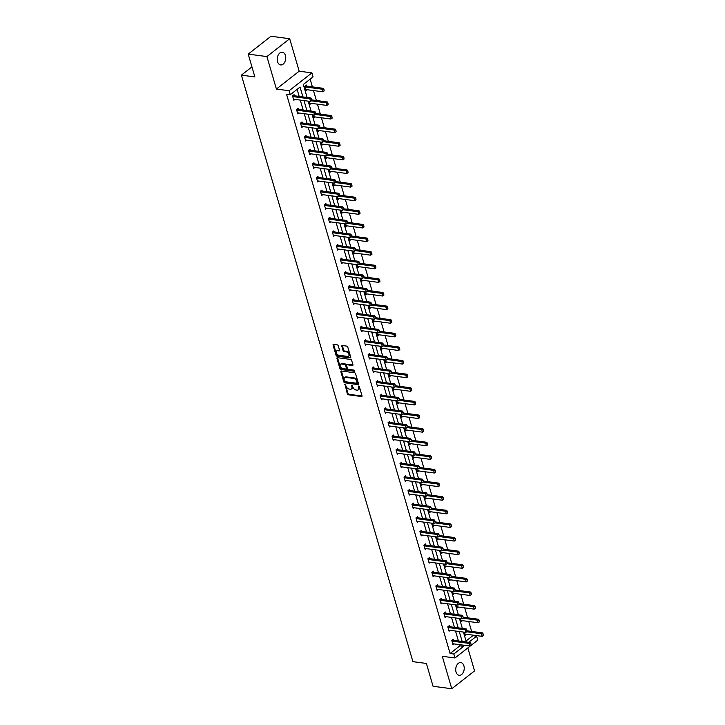 <?xml version="1.0" encoding="UTF-8"?>
<svg xmlns="http://www.w3.org/2000/svg" width="725" height="725" viewBox="0 0 725 725"><rect width="100%" height="100%" fill="white"/><g stroke="black" fill="none" stroke-linecap="round" stroke-linejoin="round"><path stroke-width="1.09" d="M344.991 384.187L347.311 393.82A0.988 0.616 -128.1 0 0 348.299 394.772L361.521 396.53A0.988 0.616 -128.1 0 0 362.011 395.768L359.346 386.661L358.404 386.053L358.667 387.703A3.145 1.967 -128.1 0 1 358.25 389.869A3.145 1.967 -128.1 0 1 357.117 390.132L356.011 389.987A3.145 1.967 -128.1 0 1 352.858 386.933L351.824 385.093L351.833 386.797A3.145 1.967 -128.1 0 1 351.417 388.962A3.145 1.967 -128.1 0 1 350.284 389.225L349.178 389.08A3.145 1.967 -128.1 0 1 346.024 386.035L344.991 384.187M285.433 55.481A6.416 4.214 -82.4 0 1 284.78 62.042A6.416 4.214 -82.4 0 1 280.647 64.924A6.416 4.214 -82.4 0 1 277.548 61.652A6.416 4.214 -82.4 0 1 278.201 55.091A6.416 4.214 -82.4 0 1 282.333 52.209A6.416 4.214 -82.4 0 1 285.433 55.481M463.909 665.831A6.416 4.214 -82.4 0 1 463.266 672.392A6.416 4.214 -82.4 0 1 459.124 675.274A6.416 4.214 -82.4 0 1 456.034 672.002A6.416 4.214 -82.4 0 1 456.678 665.441A6.416 4.214 -82.4 0 1 460.81 662.559A6.416 4.214 -82.4 0 1 463.909 665.831M289.683 38.733L266.918 56.586L276.406 89.048L299.18 71.195L289.683 38.733L270.978 36.25L248.204 54.103L254.874 76.922L241.398 75.137L412.915 661.662L426.391 663.447L433.061 686.267L451.775 688.75L474.549 670.897L467.824 647.923M248.204 54.103L266.918 56.586M338.258 345.807A0.988 0.616 -128.1 0 0 337.27 344.855L333.554 344.366A0.988 0.616 -128.1 0 0 333.074 345.118L336.028 355.232A0.988 0.616 -128.1 0 0 337.016 356.183L350.238 357.933A0.988 0.616 -128.1 0 0 350.728 357.18L347.764 347.067A0.988 0.616 -128.1 0 0 346.786 346.115L342.3 345.517A0.988 0.616 -128.1 0 0 341.819 346.278L343.079 350.61A0.988 0.616 -128.1 0 0 344.067 351.562L346.287 351.852A2.628 1.649 -128.1 0 1 348.662 353.755A2.628 1.649 -128.1 0 1 348.58 356.22A2.628 1.649 -128.1 0 1 347.628 356.437L338.919 355.286A2.628 1.649 -128.1 0 1 336.554 353.383A2.628 1.649 -128.1 0 1 336.627 350.918A2.628 1.649 -128.1 0 1 337.587 350.701L339.037 350.891A0.988 0.616 -128.1 0 0 339.517 350.13L338.258 345.807M466.048 641.009L472.872 635.653L476.615 636.151L477.775 640.121L455.001 657.974L442.277 656.288L451.775 688.75M455.001 657.974L453.841 654.004L463.601 646.356L463.239 645.132M302.932 96.905L300.05 87.054L290.29 94.703L286.547 94.205L450.098 653.506L453.841 654.004M290.29 94.703L289.13 90.734L311.904 72.881L313.064 76.85L303.313 84.499L307.101 97.458M276.406 89.048L289.13 90.734M341.348 371.001A0.988 0.616 -128.1 0 0 340.868 371.762L343.822 381.867A0.988 0.616 -128.1 0 0 344.801 382.818L358.032 384.576A0.988 0.616 -128.1 0 0 358.513 383.815L355.558 373.71A0.988 0.616 -128.1 0 0 354.57 372.759L341.348 371.001M339.925 368.545L336.971 358.44A0.988 0.616 -128.1 0 1 337.451 357.679L350.673 359.437A0.988 0.616 -128.1 0 1 351.661 360.388L352.93 364.711A0.988 0.616 -128.1 0 1 352.441 365.472L347.085 364.766A0.988 0.616 -128.1 0 0 346.595 365.518L347.438 368.391A0.988 0.616 -128.1 0 0 348.417 369.342L354.008 370.085L354.353 371.282L340.913 369.505A0.988 0.616 -128.1 0 1 339.925 368.545L340.542 368.064L337.587 357.96L336.971 358.44M251.938 66.881L241.398 75.137M309.231 101.273L310.101 104.228L311.224 103.34M317.197 128.506L318.058 131.461L319.19 130.573M325.153 155.73L326.023 158.684L327.156 157.796M333.119 182.954L333.98 185.908L335.113 185.029M341.085 210.187L341.946 213.141L343.079 212.253M349.042 237.41L349.903 240.365L351.036 239.486M357.008 264.643L357.869 267.597L359.002 266.709M364.965 291.867L365.835 294.821L366.959 293.933M372.931 319.1L373.792 322.054L374.925 321.166M380.888 346.323L381.758 349.278L382.882 348.39M388.854 373.547L389.715 376.502L390.847 375.623M396.811 400.78L397.681 403.734L398.813 402.846M404.777 428.004L405.638 430.958L406.77 430.07M412.743 455.237L413.603 458.191L414.736 457.303M420.699 482.46L421.56 485.415L422.693 484.527M428.665 509.684L429.526 512.638L430.659 511.759M436.622 536.917L437.492 539.871L438.616 538.983M444.588 564.141L445.449 567.095L446.582 566.207M452.545 591.373L453.415 594.328L454.539 593.44M460.511 618.597L461.372 621.552L462.505 620.663M472.872 635.653L472.709 635.109M471.64 631.43L468.731 621.488M467.661 617.818L464.752 607.876M463.674 604.206L460.774 594.264M459.695 590.594L456.786 580.653M455.717 576.973L452.808 567.041M451.738 563.361L448.829 553.42M447.751 549.749L444.851 539.808M443.772 536.138L440.863 526.196M439.794 522.517L436.885 512.584M435.807 508.905L432.907 498.972M431.828 495.293L428.919 485.351M427.85 481.681L424.941 471.739M423.871 468.069L420.962 458.127M419.884 454.448L416.984 444.516M415.905 440.836L412.996 430.904M411.927 427.224L409.018 417.283M407.939 413.612L405.039 403.671M403.961 400.001L401.061 390.059M399.983 386.38L397.073 376.447M396.004 372.768L393.095 362.826M392.017 359.156L389.117 349.214M388.038 345.544L385.129 335.603M384.06 331.932L381.151 321.991M380.081 318.311L377.172 308.379M376.094 304.699L373.194 294.758M372.115 291.087L369.206 281.146M368.137 277.476L365.228 267.534M364.149 263.864L361.249 253.922M360.171 250.243L357.262 240.31M356.192 236.631L353.283 226.689M352.214 223.019L349.305 213.078M348.227 209.407L345.327 199.466M344.248 195.795L341.339 185.854M340.27 182.174L337.361 172.242M336.291 168.562L333.382 158.621M332.304 154.951L329.404 145.009M328.325 141.339L325.416 131.397M324.347 127.727L321.438 117.785M320.359 114.106L317.459 104.173M316.381 100.494L313.472 90.552M312.403 86.882L310.137 79.143M464.489 632.209L465.35 635.163L466.483 634.275M456.532 604.985L457.393 607.94L458.526 607.052M448.567 577.752L449.428 580.707L450.56 579.828M440.601 550.529L441.471 553.483L442.603 552.595M432.644 523.305L433.505 526.259L434.638 525.371M424.678 496.072L425.548 499.027L426.672 498.138M416.721 468.848L417.582 471.803L418.715 470.915M408.755 441.616L409.625 444.57L410.749 443.691M400.798 414.392L401.659 417.346L402.792 416.458M392.832 387.168L393.693 390.123L394.826 389.234M384.875 359.935L385.736 362.89L386.869 362.002M376.909 332.712L377.77 335.666L378.903 334.778M368.943 305.479L369.813 308.433L370.946 307.554M360.987 278.255L361.847 281.209L362.98 280.321M353.021 251.031L353.891 253.986L355.014 253.097M345.064 223.798L345.925 226.753L347.058 225.865M337.098 196.575L337.968 199.529L339.092 198.641M329.141 169.342L330.002 172.296L331.135 171.408M321.175 142.118L322.045 145.073L323.169 144.184M313.218 114.885L314.079 117.84L315.212 116.961M306.693 86.112L306.376 85.043L304.844 86.257L306.113 90.616L307.246 89.728M299.18 71.195L311.904 72.881M468.74 642.332L476.615 636.151M308.179 101.137L311.079 111.079M312.158 114.749L315.067 124.691M316.136 128.361L319.045 138.303M320.115 141.973L323.024 151.915M324.102 155.594L327.002 165.527M328.081 169.206L330.99 179.148M332.059 182.818L334.968 192.759M336.038 196.43L338.947 206.371M340.025 210.042L342.925 219.983M344.003 223.663L346.913 233.595M347.982 237.274L350.891 247.216M351.969 250.886L354.869 260.828M355.948 264.498L358.857 274.44M359.926 278.11L362.835 288.052M363.905 291.731L366.814 301.663M367.892 305.343L370.792 315.284M371.871 318.955L374.78 328.896M375.849 332.567L378.758 342.508M379.827 346.178L382.737 356.12M383.815 359.799L386.715 369.732M387.793 373.411L390.702 383.353M391.772 387.023L394.681 396.965M395.759 400.635L398.659 410.577M399.738 414.247L402.647 424.188M403.716 427.868L406.625 437.8M407.695 441.48L410.604 451.421M411.682 455.092L414.582 465.033M415.661 468.703L418.57 478.645M419.639 482.324L422.548 492.257M423.627 495.936L426.527 505.869M427.605 509.548L430.514 519.49M431.583 523.16L434.493 533.102M435.562 536.772L438.471 546.713M439.549 550.393L442.449 560.325M443.528 564.005L446.437 573.946M447.506 577.617L450.415 587.558M451.485 591.228L454.394 601.17M455.472 604.84L458.372 614.782M459.451 618.461L462.36 628.394M463.429 632.073L466.338 642.015M462.169 641.453L459.26 631.52M458.182 627.841L455.282 617.908M454.203 614.229L451.294 604.287M450.225 600.617L447.316 590.676M446.247 587.005L443.337 577.064M442.259 573.384L439.359 563.452M438.281 559.772L435.372 549.84M434.302 546.161L431.393 536.219M430.315 532.549L427.415 522.607M426.336 518.937L423.427 508.995M422.358 505.316L419.449 495.383M418.379 491.704L415.47 481.763M414.392 478.092L411.492 468.151M410.413 464.48L407.504 454.539M406.435 450.868L403.526 440.927M402.457 437.248L399.548 427.315M398.469 423.636L395.569 413.694M394.491 410.024L391.582 400.082M390.512 396.412L387.603 386.47M386.525 382.8L383.625 372.858M382.546 369.179L379.637 359.247M378.568 355.567L375.659 345.626M374.589 341.955L371.68 332.014M370.602 328.343L367.702 318.402M366.623 314.732L363.714 304.79M362.645 301.111L359.736 291.178M358.667 287.499L355.757 277.557M354.679 273.887L351.779 263.945M350.701 260.275L347.792 250.333M346.722 246.663L343.813 236.722M342.735 233.042L339.835 223.11M338.756 219.43L335.847 209.489M334.778 205.818L331.869 195.877M330.799 192.207L327.89 182.265M326.812 178.595L323.912 168.653M322.833 164.974L319.924 155.041M318.855 151.362L315.946 141.42M314.868 137.75L311.968 127.808M310.889 124.138L307.98 114.197M306.911 110.517L304.002 100.585M450.098 653.506L459.858 645.857L459.496 644.634M458.427 640.963L455.517 631.022M454.439 627.352L451.539 617.41M450.461 613.731L447.552 603.798M446.482 600.119L443.573 590.177M442.504 586.507L439.595 576.565M438.516 572.895L435.616 562.953M434.538 559.283L431.629 549.342M430.559 545.662L427.65 535.73M426.572 532.05L423.672 522.109M422.593 518.438L419.684 508.497M418.615 504.827L415.706 494.885M414.637 491.206L411.728 481.273M410.649 477.594L407.749 467.661M406.671 463.982L403.762 454.04M402.692 450.37L399.783 440.428M398.714 436.758L395.805 426.817M394.726 423.137L391.826 413.205M390.748 409.525L387.839 399.584M386.769 395.913L383.86 385.972M382.782 382.302L379.882 372.36M378.803 368.69L375.894 358.748M374.825 355.069L371.916 345.136M370.847 341.457L367.938 331.515M366.859 327.845L363.959 317.903M362.881 314.233L359.972 304.292M358.902 300.621L355.993 290.68M354.924 287L352.015 277.068M350.936 273.388L348.036 263.447M346.958 259.777L344.049 249.835M342.979 246.165L340.07 236.223M338.992 232.553L336.092 222.611M335.013 218.932L332.104 208.999M331.035 205.32L328.126 195.378M327.057 191.708L324.147 181.767M323.069 178.096L320.169 168.155M319.091 164.484L316.182 154.543M315.112 150.863L312.203 140.931M311.125 137.252L308.225 127.31M307.146 123.64L304.246 113.698M303.168 110.028L300.259 100.086M299.189 96.416L297.123 89.356M459.858 645.857L463.601 646.356M294.939 99.379L293.806 100.267L292.528 95.899L294.069 94.694L294.386 95.763M298.917 112.991L297.785 113.879L296.516 109.52L298.048 108.315L298.365 109.375M302.896 126.612L301.772 127.491L300.494 123.132L302.035 121.927L302.343 122.996M306.883 140.224L305.751 141.112L304.473 136.744L306.013 135.539L306.322 136.608M310.862 153.836L309.729 154.724L308.451 150.356L309.992 149.151L310.309 150.22M314.84 167.448L313.708 168.336L312.439 163.968L313.97 162.762L314.288 163.832M318.819 181.06L317.695 181.948L316.417 177.589L317.958 176.383L318.266 177.444M322.806 194.681L321.673 195.56L320.396 191.201L321.936 189.995L322.244 191.065M326.785 208.292L325.652 209.181L324.374 204.812L325.915 203.607L326.232 204.677M330.763 221.904L329.639 222.792L328.362 218.424L329.902 217.219L330.21 218.288M334.751 235.516L333.618 236.404L332.34 232.036L333.881 230.831L334.189 231.9M338.729 249.128L337.596 250.016L336.318 245.657L337.859 244.452L338.176 245.512M342.708 262.749L341.575 263.628L340.306 259.269L341.837 258.064L342.155 259.133M346.686 276.361L345.562 277.249L344.284 272.881L345.825 271.676L346.133 272.745M350.673 289.973L349.541 290.861L348.263 286.493L349.803 285.288L350.112 286.357M354.652 303.585L353.519 304.473L352.241 300.114L353.782 298.899L354.099 299.969M358.63 317.197L357.498 318.085L356.229 313.726L357.76 312.52L358.077 313.581M362.618 330.817L361.485 331.697L360.207 327.337L361.748 326.132L362.056 327.202M366.596 344.429L365.463 345.317L364.186 340.949L365.726 339.744L366.034 340.813M370.575 358.041L369.442 358.929L368.173 354.561L369.705 353.356L370.022 354.425M374.553 371.653L373.429 372.541L372.152 368.182L373.692 366.968L374 368.037M378.541 385.265L377.408 386.153L376.13 381.794L377.671 380.589L377.979 381.649M382.519 398.886L381.386 399.765L380.108 395.406L381.649 394.201L381.966 395.27M386.498 412.498L385.365 413.386L384.096 409.018L385.627 407.812L385.945 408.882M390.476 426.11L389.352 426.998L388.074 422.63L389.615 421.424L389.923 422.494M394.463 439.722L393.331 440.61L392.053 436.251L393.593 435.036L393.902 436.106M398.442 453.333L397.309 454.222L396.031 449.862L397.572 448.657L397.889 449.727M402.42 466.954L401.297 467.833L400.019 463.474L401.559 462.269L401.868 463.338M406.408 480.566L405.275 481.454L403.997 477.086L405.538 475.881L405.846 476.95M410.386 494.178L409.253 495.066L407.976 490.698L409.516 489.493L409.833 490.562M414.365 507.79L413.232 508.678L411.963 504.319L413.495 503.105L413.812 504.174M418.343 521.402L417.219 522.29L415.942 517.931L417.482 516.726L417.79 517.795M422.331 535.023L421.198 535.902L419.92 531.543L421.461 530.338L421.769 531.407M426.309 548.635L425.176 549.523L423.898 545.155L425.439 543.949L425.756 545.019M430.288 562.247L429.155 563.135L427.886 558.767L429.417 557.561L429.735 558.631M434.266 575.858L433.142 576.747L431.864 572.388L433.405 571.182L433.713 572.243M438.253 589.47L437.121 590.358L435.843 585.999L437.383 584.794L437.692 585.863M442.232 603.091L441.099 603.979L439.821 599.611L441.362 598.406L441.679 599.475M446.21 616.703L445.087 617.591L443.809 613.223L445.349 612.018L445.657 613.087M450.198 630.315L449.065 631.203L447.787 626.835L449.328 625.63L449.636 626.699M454.176 643.927L453.043 644.815L451.766 640.456L453.306 639.251L453.623 640.311M351.417 388.962L352.033 388.482A3.145 1.967 -128.1 0 0 352.441 386.316L351.833 386.797M352.123 385.22L352.441 386.316M358.25 389.869L358.866 389.388A3.145 1.967 -128.1 0 0 359.274 387.222L358.667 387.703M358.957 386.126L359.274 387.222M345.29 384.313L347.928 393.34A0.988 0.616 -128.1 0 0 348.915 394.291L362.047 396.031M341.439 371.01A0.988 0.616 -128.1 0 0 341.475 371.282L344.438 381.386A0.988 0.616 -128.1 0 0 345.417 382.338L358.558 384.078M344.574 381.06L345.263 381.731L356.872 383.271L356.845 381.495A3.145 1.967 -128.1 0 0 353.691 378.441L345.762 377.39A3.145 1.967 -128.1 0 0 344.62 377.653A3.145 1.967 -128.1 0 0 344.212 379.818L344.574 381.06M357.488 382.791L357.824 382.256L357.208 382.737M344.62 377.653L345.236 377.172A3.145 1.967 -128.1 0 1 346.378 376.909L354.308 377.961A3.145 1.967 -128.1 0 1 357.461 381.015L357.824 382.256M352.966 364.983L347.692 364.276A0.988 0.616 -128.1 0 0 347.338 364.367L346.722 364.847M354.697 370.765L341.529 369.016L340.913 369.505M341.511 364.022A2.628 1.649 -128.1 0 0 340.56 364.249A2.628 1.649 -128.1 0 0 340.487 366.705A2.628 1.649 -128.1 0 0 342.853 368.608L345.925 369.016A0.988 0.616 -128.1 0 0 346.405 368.255L345.571 365.382A0.988 0.616 -128.1 0 0 344.583 364.43L341.511 364.022L342.127 363.542A2.628 1.649 -128.1 0 0 341.176 363.76L340.56 364.249M346.541 368.536A0.988 0.616 -128.1 0 0 347.021 367.774L346.405 368.255M342.127 363.542L345.2 363.95A0.988 0.616 -128.1 0 1 346.178 364.902L347.021 367.774M340.542 368.064A0.988 0.616 -128.1 0 0 341.529 369.016M336.627 350.918L337.243 350.438A2.628 1.649 -128.1 0 1 338.194 350.22L339.563 350.402M348.58 356.22L349.196 355.73A2.628 1.649 -128.1 0 0 349.278 353.274A2.628 1.649 -128.1 0 0 346.903 351.371L346.287 351.852M342.39 345.535A0.988 0.616 -128.1 0 0 342.436 345.798L343.695 350.121A0.988 0.616 -128.1 0 0 344.683 351.081L346.903 351.371M333.645 344.375A0.988 0.616 -128.1 0 0 333.69 344.638L336.645 354.743A0.988 0.616 -128.1 0 0 337.632 355.703L350.764 357.443M465.097 634.293L465.486 634.185A1.006 0.625 51.9 0 1 465.704 634.176L482.17 636.36L481.409 633.741L466.719 631.792M483.031 634.167L483.412 635.472L483.213 634.022L481.409 633.741L482.515 632.871L467.154 630.841M482.17 636.36L483.412 635.472M483.213 634.022L482.515 632.871M471.105 645.123L470.906 643.664L471.105 645.123L469.863 646.011L453.397 643.827A1.006 0.625 -128.1 0 0 453.179 643.836L452.79 643.945M451.902 640.918L452.391 641.136A1.006 0.625 -128.1 0 0 452.627 641.208L469.093 643.392L470.208 642.522L470.906 643.664M452.554 639.84L453.497 640.266A1.006 0.625 -128.1 0 0 453.732 640.338L470.208 642.522M469.863 646.011L469.093 643.392L470.724 643.809M461.118 620.682L461.508 620.573A1.006 0.625 51.9 0 1 461.725 620.564L478.192 622.748L477.422 620.129L462.74 618.18M479.053 620.546L479.433 621.86L479.234 620.401L477.422 620.129L478.536 619.259L463.175 617.22M478.192 622.748L479.433 621.86M479.234 620.401L478.536 619.259M457.14 607.061L457.529 606.961A1.006 0.625 51.9 0 1 457.738 606.952L474.213 609.136L473.443 606.517L458.762 604.568M475.065 606.934L475.455 608.248L475.256 606.789L473.443 606.517L474.549 605.647L459.188 603.608M474.213 609.136L475.455 608.248M475.256 606.789L474.549 605.647M467.127 631.511L466.927 630.052L467.127 631.511L465.876 632.399L449.409 630.215A1.006 0.625 -128.1 0 0 449.201 630.224L448.811 630.324M447.923 627.306L448.413 627.524A1.006 0.625 -128.1 0 0 448.648 627.596L465.115 629.78L466.22 628.91L466.927 630.052M448.567 626.228L449.518 626.654A1.006 0.625 -128.1 0 0 449.754 626.726L466.22 628.91M465.876 632.399L465.115 629.78L466.737 630.197M463.139 617.89L462.949 616.44L463.139 617.89L461.897 618.778L445.431 616.594A1.006 0.625 -128.1 0 0 445.213 616.612L444.824 616.712M443.945 613.685L444.425 613.912A1.006 0.625 -128.1 0 0 444.67 613.984L461.136 616.168L462.242 615.298L462.949 616.44M444.588 612.616L445.54 613.042A1.006 0.625 -128.1 0 0 445.775 613.114L462.242 615.298M461.897 618.778L461.136 616.168L462.758 616.585M453.152 593.449L453.542 593.349A1.006 0.625 51.9 0 1 453.759 593.331L470.226 595.515L469.465 592.896L454.783 590.957M471.087 593.322L471.468 594.627L471.277 593.177L469.465 592.896L470.57 592.035L455.209 589.996M470.226 595.515L471.468 594.627M471.277 593.177L470.57 592.035M459.161 604.278L458.961 602.828L459.161 604.278L457.919 605.167L441.452 602.982A1.006 0.625 -128.1 0 0 441.235 602.992L440.845 603.1M439.957 600.073L440.447 600.3A1.006 0.625 -128.1 0 0 440.682 600.363L457.149 602.548L458.263 601.678L458.961 602.828M440.61 598.995L441.552 599.43A1.006 0.625 -128.1 0 0 441.797 599.502L458.263 601.678M457.919 605.167L457.149 602.548L458.78 602.973M449.174 579.837L449.563 579.728A1.006 0.625 51.9 0 1 449.781 579.719L466.248 581.903L465.486 579.284L450.796 577.336M467.108 579.71L467.489 581.015L467.29 579.565L465.486 579.284L466.592 578.414L451.231 576.384M466.248 581.903L467.489 581.015M467.29 579.565L466.592 578.414M455.182 590.667L454.983 589.217L455.182 590.667L453.941 591.555L437.474 589.371A1.006 0.625 -128.1 0 0 437.257 589.38L436.867 589.488M435.979 586.462L436.468 586.679A1.006 0.625 -128.1 0 0 436.704 586.752L453.17 588.936L454.276 588.066L454.983 589.217M436.631 585.383L437.574 585.809A1.006 0.625 -128.1 0 0 437.809 585.882L454.276 588.066M453.941 591.555L453.17 588.936L454.802 589.362M445.195 566.225L445.585 566.116A1.006 0.625 51.9 0 1 445.803 566.107L462.269 568.291L461.499 565.672L446.817 563.724M463.13 566.098L463.511 567.403L463.311 565.953L461.499 565.672L462.604 564.802L447.252 562.763M462.269 568.291L463.511 567.403M463.311 565.953L462.604 564.802M451.204 577.055L451.004 575.596L451.204 577.055L449.953 577.943L433.487 575.759A1.006 0.625 -128.1 0 0 433.278 575.768L432.888 575.877M432 572.85L432.481 573.067A1.006 0.625 -128.1 0 0 432.725 573.14L449.192 575.324L450.298 574.454L451.004 575.596M432.644 571.771L433.595 572.197A1.006 0.625 -128.1 0 0 433.831 572.27L450.298 574.454M449.953 577.943L449.192 575.324L450.814 575.741M441.217 552.613L441.607 552.504A1.006 0.625 51.9 0 1 441.815 552.495L458.282 554.679L457.52 552.06L442.839 550.112M459.142 552.477L459.532 553.791L459.333 552.332L457.52 552.06L458.626 551.19L443.265 549.151M458.282 554.679L459.532 553.791M459.333 552.332L458.626 551.19M447.216 563.443L447.017 561.984L447.216 563.443L445.975 564.331L429.508 562.147A1.006 0.625 -128.1 0 0 429.291 562.156L428.901 562.256M428.022 559.238L428.502 559.455A1.006 0.625 -128.1 0 0 428.747 559.528L445.213 561.712L446.319 560.842L447.017 561.984M428.665 558.159L429.608 558.585A1.006 0.625 -128.1 0 0 429.853 558.658L446.319 560.842M445.975 564.331L445.213 561.712L446.836 562.129M437.229 538.992L437.619 538.893A1.006 0.625 51.9 0 1 437.837 538.883L454.303 541.067L453.542 538.448L438.861 536.5M455.164 538.865L455.545 540.179L455.345 538.72L453.542 538.448L454.647 537.578L439.287 535.539M454.303 541.067L455.545 540.179M455.345 538.72L454.647 537.578M443.238 549.822L443.038 548.372L443.238 549.822L441.996 550.71L425.53 548.526A1.006 0.625 -128.1 0 0 425.312 548.544L424.923 548.644M424.034 545.617L424.524 545.843A1.006 0.625 -128.1 0 0 424.759 545.916L441.226 548.091L442.341 547.23L443.038 548.372M424.687 544.538L425.629 544.973A1.006 0.625 -128.1 0 0 425.874 545.046L442.341 547.23M441.996 550.71L441.226 548.091L442.857 548.517M433.251 525.38L433.641 525.281A1.006 0.625 51.9 0 1 433.858 525.263L450.325 527.447L449.554 524.827L434.873 522.888M451.186 525.253L451.566 526.558L451.367 525.108L449.554 524.827L450.669 523.967L435.308 521.928M450.325 527.447L451.566 526.558M451.367 525.108L450.669 523.967M439.259 536.21L439.06 534.76L439.259 536.21L438.018 537.098L421.542 534.914A1.006 0.625 -128.1 0 0 421.334 534.923L420.944 535.032M420.056 532.005L420.545 532.232A1.006 0.625 -128.1 0 0 420.781 532.295L437.248 534.479L438.353 533.609L439.06 534.76M420.699 530.927L421.651 531.362A1.006 0.625 -128.1 0 0 421.887 531.434L438.353 533.609M438.018 537.098L437.248 534.479L438.879 534.905M429.272 511.768L429.662 511.66A1.006 0.625 51.9 0 1 429.88 511.651L446.346 513.835L445.576 511.216L430.895 509.267M447.207 511.642L447.588 512.947L447.388 511.497L445.576 511.216L446.682 510.346L431.33 508.316M446.346 513.835L447.588 512.947M447.388 511.497L446.682 510.346M425.285 498.157L425.684 498.048A1.006 0.625 51.9 0 1 425.892 498.039L442.359 500.223L441.597 497.604L426.916 495.655M443.22 498.03L443.609 499.335L443.41 497.885L441.597 497.604L442.703 496.734L427.342 494.695M442.359 500.223L443.609 499.335M443.41 497.885L442.703 496.734M421.307 484.536L421.696 484.436A1.006 0.625 51.9 0 1 421.914 484.427L438.38 486.611L437.619 483.992L422.929 482.043M439.241 484.409L439.622 485.723L439.423 484.264L437.619 483.992L438.725 483.122L423.364 481.083M438.38 486.611L439.622 485.723M439.423 484.264L438.725 483.122M417.328 470.924L417.718 470.824A1.006 0.625 51.9 0 1 417.935 470.815L434.402 472.99L433.632 470.38L418.95 468.432M435.263 470.797L435.643 472.111L435.444 470.652L433.632 470.38L434.746 469.51L419.385 467.471M434.402 472.99L435.643 472.111M435.444 470.652L434.746 469.51M413.35 457.312L413.739 457.212A1.006 0.625 51.9 0 1 413.948 457.194L430.414 459.378L429.653 456.759L414.972 454.82M431.275 457.185L431.665 458.49L431.466 457.04L429.653 456.759L430.759 455.898L415.398 453.859M430.414 459.378L431.665 458.49M431.466 457.04L430.759 455.898M409.362 443.7L409.752 443.591A1.006 0.625 51.9 0 1 409.969 443.582L426.436 445.766L425.675 443.147L410.993 441.199M427.297 443.573L427.678 444.878L427.487 443.428L425.675 443.147L426.78 442.277L411.419 440.247M426.436 445.766L427.678 444.878M427.487 443.428L426.78 442.277M405.384 430.088L405.773 429.979A1.006 0.625 51.9 0 1 405.991 429.97L422.458 432.154L421.687 429.535L407.006 427.587M423.318 429.961L423.699 431.266L423.5 429.816L421.687 429.535L422.802 428.665L407.441 426.626M422.458 432.154L423.699 431.266M423.5 429.816L422.802 428.665M401.405 416.467L401.795 416.368A1.006 0.625 51.9 0 1 402.013 416.358L418.479 418.542L417.709 415.923L403.028 413.975M419.34 416.34L419.721 417.654L419.521 416.195L417.709 415.923L418.814 415.053L403.462 413.014M418.479 418.542L419.721 417.654M419.521 416.195L418.814 415.053M397.427 402.855L397.817 402.756A1.006 0.625 51.9 0 1 398.025 402.747L414.492 404.922L413.73 402.312L399.049 400.363M415.353 402.728L415.742 404.042L415.543 402.583L413.73 402.312L414.836 401.442L399.475 399.403M414.492 404.922L415.742 404.042M415.543 402.583L414.836 401.442M393.439 389.243L393.829 389.144A1.006 0.625 51.9 0 1 394.047 389.126L410.513 391.31L409.752 388.691L395.062 386.751M411.374 389.117L411.755 390.422L411.555 388.972L409.752 388.691L410.858 387.83L395.497 385.791M410.513 391.31L411.755 390.422M411.555 388.972L410.858 387.83M435.272 522.598L435.082 521.148L435.272 522.598L434.03 523.486L417.564 521.302A1.006 0.625 -128.1 0 0 417.346 521.311L416.957 521.42M416.077 518.393L416.558 518.611A1.006 0.625 -128.1 0 0 416.803 518.683L433.269 520.867L434.375 519.997L435.082 521.148M416.721 517.315L417.673 517.741A1.006 0.625 -128.1 0 0 417.908 517.813L434.375 519.997M434.03 523.486L433.269 520.867L434.891 521.293M431.293 508.986L431.094 507.527L431.293 508.986L430.052 509.874L413.585 507.69A1.006 0.625 -128.1 0 0 413.368 507.699L412.978 507.808M412.099 504.781L412.579 504.999A1.006 0.625 -128.1 0 0 412.815 505.071L429.291 507.255L430.396 506.385L431.094 507.527M412.743 503.703L413.685 504.129A1.006 0.625 -128.1 0 0 413.93 504.201L430.396 506.385M430.052 509.874L429.291 507.255L430.913 507.672M427.315 495.374L427.116 493.915L427.315 495.374L426.073 496.263L409.607 494.078A1.006 0.625 -128.1 0 0 409.389 494.088L409 494.187M408.112 491.169L408.601 491.387A1.006 0.625 -128.1 0 0 408.837 491.459L425.303 493.643L426.409 492.773L427.116 493.915M408.764 490.091L409.707 490.517A1.006 0.625 -128.1 0 0 409.942 490.589L426.409 492.773M426.073 496.263L425.303 493.643L426.934 494.06M423.337 481.753L423.137 480.303L423.337 481.753L422.086 482.642L405.619 480.457A1.006 0.625 -128.1 0 0 405.411 480.476L405.021 480.575M404.133 477.548L404.623 477.775A1.006 0.625 -128.1 0 0 404.858 477.847L421.325 480.022L422.43 479.162L423.137 480.303M404.777 476.47L405.728 476.905A1.006 0.625 -128.1 0 0 405.964 476.978L422.43 479.162M422.086 482.642L421.325 480.022L422.947 480.448M419.349 468.142L419.159 466.692L419.349 468.142L418.108 469.03L401.641 466.846A1.006 0.625 -128.1 0 0 401.423 466.855L401.034 466.963M400.155 463.937L400.635 464.154A1.006 0.625 -128.1 0 0 400.88 464.227L417.346 466.411L418.452 465.541L419.159 466.692M400.798 462.858L401.75 463.293A1.006 0.625 -128.1 0 0 401.985 463.357L418.452 465.541M418.108 469.03L417.346 466.411L418.968 466.837M415.371 454.53L415.171 453.08L415.371 454.53L414.129 455.418L397.663 453.234A1.006 0.625 -128.1 0 0 397.445 453.243L397.055 453.352M396.167 450.325L396.657 450.542A1.006 0.625 -128.1 0 0 396.892 450.615L413.359 452.799L414.473 451.929L415.171 453.08M396.82 449.246L397.762 449.672A1.006 0.625 -128.1 0 0 398.007 449.745L414.473 451.929M414.129 455.418L413.359 452.799L414.99 453.225M411.392 440.918L411.193 439.459L411.392 440.918L410.151 441.806L393.684 439.622A1.006 0.625 -128.1 0 0 393.467 439.631L393.077 439.74M392.189 436.713L392.678 436.93A1.006 0.625 -128.1 0 0 392.914 437.003L409.38 439.187L410.486 438.317L411.193 439.459M392.841 435.634L393.784 436.06A1.006 0.625 -128.1 0 0 394.019 436.133L410.486 438.317M410.151 441.806L409.38 439.187L411.012 439.604M407.414 427.306L407.214 425.847L407.414 427.306L406.163 428.194L389.697 426.01A1.006 0.625 -128.1 0 0 389.488 426.019L389.089 426.119M388.21 423.101L388.691 423.318A1.006 0.625 -128.1 0 0 388.935 423.391L405.402 425.575L406.507 424.705L407.214 425.847M388.854 422.022L389.805 422.448A1.006 0.625 -128.1 0 0 390.041 422.521L406.507 424.705M406.163 428.194L405.402 425.575L407.024 425.992M403.426 413.685L403.227 412.235L403.426 413.685L402.185 414.573L385.718 412.389A1.006 0.625 -128.1 0 0 385.501 412.407L385.111 412.507M384.232 409.48L384.712 409.707A1.006 0.625 -128.1 0 0 384.957 409.779L401.423 411.954L402.529 411.093L403.227 412.235M384.875 408.402L385.818 408.837A1.006 0.625 -128.1 0 0 386.062 408.909L402.529 411.093M402.185 414.573L401.423 411.954L403.046 412.38M399.448 400.073L399.248 398.623L399.448 400.073L398.206 400.961L381.74 398.777A1.006 0.625 -128.1 0 0 381.522 398.786L381.132 398.895M380.244 395.868L380.734 396.086A1.006 0.625 -128.1 0 0 380.969 396.158L397.436 398.342L398.551 397.472L399.248 398.623M380.897 394.79L381.839 395.225A1.006 0.625 -128.1 0 0 382.075 395.288L398.551 397.472M398.206 400.961L397.436 398.342L399.067 398.768M389.461 375.632L389.851 375.523A1.006 0.625 51.9 0 1 390.068 375.514L406.535 377.698L405.764 375.079L391.083 373.13M407.396 375.505L407.776 376.81L407.577 375.36L405.764 375.079L406.879 374.209L391.518 372.179M406.535 377.698L407.776 376.81M407.577 375.36L406.879 374.209M395.469 386.461L395.27 385.011L395.469 386.461L394.228 387.349L377.752 385.165A1.006 0.625 -128.1 0 0 377.544 385.174L377.154 385.283M376.266 382.256L376.755 382.474A1.006 0.625 -128.1 0 0 376.991 382.546L393.458 384.73L394.563 383.86L395.27 385.011M376.909 381.178L377.861 381.604A1.006 0.625 -128.1 0 0 378.097 381.676L394.563 383.86M394.228 387.349L393.458 384.73L395.08 385.156M385.483 362.02L385.872 361.911A1.006 0.625 51.9 0 1 386.081 361.902L402.556 364.086L401.786 361.467L387.105 359.518M403.417 361.884L403.798 363.198L403.598 361.748L401.786 361.467L402.892 360.597L387.54 358.558M402.556 364.086L403.798 363.198M403.598 361.748L402.892 360.597M391.482 372.849L391.292 371.39L391.482 372.849L390.24 373.737L373.774 371.553A1.006 0.625 -128.1 0 0 373.556 371.562L373.167 371.662M372.288 368.644L372.768 368.862A1.006 0.625 -128.1 0 0 373.013 368.934L389.479 371.118L390.585 370.248L391.292 371.39M372.931 367.566L373.882 367.992A1.006 0.625 -128.1 0 0 374.118 368.064L390.585 370.248M390.24 373.737L389.479 371.118L391.101 371.535M381.495 348.399L381.894 348.299A1.006 0.625 51.9 0 1 382.102 348.29L398.569 350.474L397.808 347.855L383.126 345.907M399.43 348.272L399.81 349.586L399.62 348.127L397.808 347.855L398.913 346.985L383.552 344.946M398.569 350.474L399.81 349.586M399.62 348.127L398.913 346.985M387.503 359.237L387.304 357.778L387.503 359.237L386.262 360.117L369.795 357.942A1.006 0.625 -128.1 0 0 369.578 357.951L369.188 358.05M368.3 355.032L368.789 355.25A1.006 0.625 -128.1 0 0 369.025 355.322L385.492 357.507L386.606 356.637L387.304 357.778M368.952 353.954L369.895 354.38A1.006 0.625 -128.1 0 0 370.14 354.452L386.606 356.637M386.262 360.117L385.492 357.507L387.123 357.923M377.517 334.787L377.906 334.687A1.006 0.625 51.9 0 1 378.124 334.678L394.59 336.853L393.829 334.243L379.139 332.295M395.451 334.66L395.832 335.974L395.632 334.515L393.829 334.243L394.935 333.373L379.574 331.334M394.59 336.853L395.832 335.974M395.632 334.515L394.935 333.373M383.525 345.617L383.326 344.167L383.525 345.617L382.283 346.505L365.817 344.321A1.006 0.625 -128.1 0 0 365.599 344.339L365.21 344.438M364.322 341.412L364.811 341.638A1.006 0.625 -128.1 0 0 365.047 341.702L381.513 343.886L382.619 343.025L383.326 344.167M364.974 340.333L365.917 340.768A1.006 0.625 -128.1 0 0 366.152 340.841L382.619 343.025M382.283 346.505L381.513 343.886L383.144 344.312M373.538 321.175L373.928 321.075A1.006 0.625 51.9 0 1 374.145 321.057L390.612 323.241L389.842 320.622L375.16 318.683M391.473 321.048L391.853 322.353L391.654 320.903L389.842 320.622L390.956 319.761L375.595 317.722M390.612 323.241L391.853 322.353M391.654 320.903L390.956 319.761M379.547 332.005L379.347 330.555L379.547 332.005L378.296 332.893L361.829 330.709A1.006 0.625 -128.1 0 0 361.621 330.718L361.231 330.827M360.343 327.8L360.823 328.017A1.006 0.625 -128.1 0 0 361.068 328.09L377.535 330.274L378.64 329.404L379.347 330.555M360.987 326.721L361.938 327.156A1.006 0.625 -128.1 0 0 362.174 327.22L378.64 329.404M378.296 332.893L377.535 330.274L379.157 330.7M369.56 307.563L369.949 307.454A1.006 0.625 51.9 0 1 370.158 307.445L386.624 309.629L385.863 307.01L371.182 305.062M387.485 307.436L387.875 308.741L387.676 307.291L385.863 307.01L386.969 306.14L371.608 304.11M386.624 309.629L387.875 308.741M387.676 307.291L386.969 306.14M375.559 318.393L375.36 316.943L375.559 318.393L374.317 319.281L357.851 317.097A1.006 0.625 -128.1 0 0 357.633 317.106L357.244 317.215M356.365 314.188L356.845 314.405A1.006 0.625 -128.1 0 0 357.09 314.478L373.556 316.662L374.662 315.792L375.36 316.943M357.008 313.109L357.951 313.535A1.006 0.625 -128.1 0 0 358.195 313.608L374.662 315.792M374.317 319.281L373.556 316.662L375.178 317.088M365.572 293.951L365.962 293.843A1.006 0.625 51.9 0 1 366.179 293.833L382.646 296.017L381.885 293.398L367.203 291.45M383.507 293.815L383.888 295.129L383.697 293.67L381.885 293.398L382.99 292.528L367.629 290.489M382.646 296.017L383.888 295.129M383.697 293.67L382.99 292.528M371.581 304.781L371.381 303.322L371.581 304.781L370.339 305.669L353.873 303.485A1.006 0.625 -128.1 0 0 353.655 303.494L353.265 303.594M352.377 300.576L352.867 300.793A1.006 0.625 -128.1 0 0 353.102 300.866L369.569 303.05L370.683 302.18L371.381 303.322M353.03 299.498L353.972 299.923A1.006 0.625 -128.1 0 0 354.217 299.996L370.683 302.18M370.339 305.669L369.569 303.05L371.2 303.467M361.594 280.33L361.983 280.231A1.006 0.625 51.9 0 1 362.201 280.222L378.667 282.406L377.897 279.787L363.216 277.838M379.528 280.203L379.909 281.517L379.71 280.058L377.897 279.787L379.012 278.917L363.651 276.877M378.667 282.406L379.909 281.517M379.71 280.058L379.012 278.917M357.615 266.718L358.005 266.619A1.006 0.625 51.9 0 1 358.222 266.601L374.689 268.785L373.919 266.175L359.237 264.226M375.55 266.592L375.931 267.897L375.731 266.447L373.919 266.175L375.024 265.305L359.673 263.266M374.689 268.785L375.931 267.897M375.731 266.447L375.024 265.305M353.628 253.107L354.027 252.998A1.006 0.625 51.9 0 1 354.235 252.989L370.702 255.173L369.94 252.554L355.259 250.614M371.562 252.98L371.952 254.285L371.753 252.835L369.94 252.554L371.046 251.684L355.685 249.654M370.702 255.173L371.952 254.285M371.753 252.835L371.046 251.684M349.649 239.495L350.039 239.386A1.006 0.625 51.9 0 1 350.257 239.377L366.723 241.561L365.962 238.942L351.272 236.993M367.584 239.368L367.965 240.673L367.765 239.223L365.962 238.942L367.067 238.072L351.707 236.042M366.723 241.561L367.965 240.673M367.765 239.223L367.067 238.072M345.671 225.883L346.061 225.774A1.006 0.625 51.9 0 1 346.278 225.765L362.745 227.949L361.974 225.33L347.293 223.382M363.606 225.747L363.986 227.061L363.787 225.602L361.974 225.33L363.089 224.46L347.728 222.421M362.745 227.949L363.986 227.061M363.787 225.602L363.089 224.46M341.692 212.262L342.082 212.162A1.006 0.625 51.9 0 1 342.291 212.153L358.766 214.337L357.996 211.718L343.315 209.77M359.618 212.135L360.008 213.449L359.808 211.99L357.996 211.718L359.102 210.848L343.741 208.809M358.766 214.337L360.008 213.449M359.808 211.99L359.102 210.848M337.705 198.65L338.095 198.55A1.006 0.625 51.9 0 1 338.312 198.532L354.779 200.716L354.017 198.106L339.336 196.158M355.64 198.523L356.02 199.828L355.83 198.378L354.017 198.106L355.123 197.236L339.762 195.197M354.779 200.716L356.02 199.828M355.83 198.378L355.123 197.236M333.727 185.038L334.116 184.929A1.006 0.625 51.9 0 1 334.334 184.92L350.8 187.104L350.039 184.485L335.349 182.537M351.661 184.911L352.042 186.216L351.843 184.766L350.039 184.485L351.145 183.615L335.784 181.585M350.8 187.104L352.042 186.216M351.843 184.766L351.145 183.615M329.748 171.426L330.138 171.317A1.006 0.625 51.9 0 1 330.355 171.308L346.822 173.493L346.052 170.873L331.37 168.925M347.683 171.299L348.063 172.604L347.864 171.154L346.052 170.873L347.157 170.003L331.805 167.973M346.822 173.493L348.063 172.604M347.864 171.154L347.157 170.003M325.77 157.814L326.159 157.706A1.006 0.625 51.9 0 1 326.368 157.697L342.834 159.881L342.073 157.262L327.392 155.313M343.695 157.678L344.085 158.993L343.886 157.533L342.073 157.262L343.179 156.392L327.818 154.352M342.834 159.881L344.085 158.993M343.886 157.533L343.179 156.392M367.602 291.169L367.403 289.71L367.602 291.169L366.361 292.048L349.894 289.873A1.006 0.625 -128.1 0 0 349.677 289.882L349.287 289.982M348.399 286.955L348.888 287.182A1.006 0.625 -128.1 0 0 349.124 287.254L365.59 289.438L366.696 288.568L367.403 289.71M349.051 285.886L349.994 286.312A1.006 0.625 -128.1 0 0 350.229 286.384L366.696 288.568M366.361 292.048L365.59 289.438L367.222 289.855M363.624 277.548L363.424 276.098L363.624 277.548L362.373 278.436L345.907 276.252A1.006 0.625 -128.1 0 0 345.698 276.27L345.299 276.37M344.42 273.343L344.901 273.57A1.006 0.625 -128.1 0 0 345.145 273.633L361.612 275.817L362.718 274.956L363.424 276.098M345.064 272.265L346.015 272.7A1.006 0.625 -128.1 0 0 346.251 272.772L362.718 274.956M362.373 278.436L361.612 275.817L363.234 276.243M359.636 263.936L359.437 262.486L359.636 263.936L358.395 264.824L341.928 262.64A1.006 0.625 -128.1 0 0 341.711 262.649L341.321 262.758M340.442 259.731L340.922 259.949A1.006 0.625 -128.1 0 0 341.158 260.021L357.633 262.205L358.739 261.335L359.437 262.486M341.085 258.653L342.028 259.088A1.006 0.625 -128.1 0 0 342.272 259.151L358.739 261.335M358.395 264.824L357.633 262.205L359.256 262.631M355.658 250.324L355.458 248.874L355.658 250.324L354.416 251.212L337.95 249.028A1.006 0.625 -128.1 0 0 337.732 249.038L337.343 249.146M336.454 246.119L336.944 246.337A1.006 0.625 -128.1 0 0 337.179 246.409L353.646 248.593L354.761 247.723L355.458 248.874M337.107 245.041L338.049 245.467A1.006 0.625 -128.1 0 0 338.285 245.539L354.761 247.723M354.416 251.212L353.646 248.593L355.277 249.01M351.679 236.712L351.48 235.253L351.679 236.712L350.429 237.601L333.962 235.417A1.006 0.625 -128.1 0 0 333.754 235.426L333.364 235.525M332.476 232.507L332.965 232.725A1.006 0.625 -128.1 0 0 333.201 232.797L349.667 234.982L350.773 234.112L351.48 235.253M333.119 231.429L334.071 231.855A1.006 0.625 -128.1 0 0 334.307 231.927L350.773 234.112M350.429 237.601L349.667 234.982L351.29 235.398M347.692 223.101L347.502 221.642L347.692 223.101L346.45 223.98L329.984 221.805A1.006 0.625 -128.1 0 0 329.766 221.814L329.377 221.913M328.498 218.887L328.978 219.113A1.006 0.625 -128.1 0 0 329.222 219.186L345.689 221.37L346.795 220.5L347.502 221.642M329.141 217.817L330.093 218.243A1.006 0.625 -128.1 0 0 330.328 218.316L346.795 220.5M346.45 223.98L345.689 221.37L347.311 221.787M343.713 209.48L343.514 208.03L343.713 209.48L342.472 210.368L326.005 208.184A1.006 0.625 -128.1 0 0 325.788 208.202L325.398 208.302M324.51 205.275L324.999 205.501A1.006 0.625 -128.1 0 0 325.235 205.565L341.702 207.749L342.816 206.888L343.514 208.03M325.163 204.196L326.105 204.631A1.006 0.625 -128.1 0 0 326.35 204.704L342.816 206.888M342.472 210.368L341.702 207.749L343.333 208.175M339.735 195.868L339.536 194.418L339.735 195.868L338.493 196.756L322.027 194.572A1.006 0.625 -128.1 0 0 321.809 194.581L321.42 194.69M320.532 191.663L321.021 191.88A1.006 0.625 -128.1 0 0 321.257 191.953L337.723 194.137L338.829 193.267L339.536 194.418M321.184 190.584L322.127 191.019A1.006 0.625 -128.1 0 0 322.362 191.083L338.829 193.267M338.493 196.756L337.723 194.137L339.354 194.563M335.757 182.256L335.557 180.797L335.757 182.256L334.506 183.144L318.039 180.96A1.006 0.625 -128.1 0 0 317.831 180.969L317.441 181.078M316.553 178.051L317.033 178.268A1.006 0.625 -128.1 0 0 317.278 178.341L333.745 180.525L334.85 179.655L335.557 180.797M317.197 176.972L318.148 177.398A1.006 0.625 -128.1 0 0 318.384 177.471L334.85 179.655M334.506 183.144L333.745 180.525L335.367 180.942M331.769 168.644L331.57 167.185L331.769 168.644L330.528 169.532L314.061 167.348A1.006 0.625 -128.1 0 0 313.843 167.357L313.454 167.457M312.575 164.439L313.055 164.657A1.006 0.625 -128.1 0 0 313.3 164.729L329.766 166.913L330.872 166.043L331.57 167.185M313.218 163.361L314.161 163.787A1.006 0.625 -128.1 0 0 314.405 163.859L330.872 166.043M330.528 169.532L329.766 166.913L331.388 167.33M321.782 144.193L322.172 144.094A1.006 0.625 51.9 0 1 322.389 144.085L338.856 146.269L338.095 143.65L323.413 141.701M339.717 144.067L340.097 145.381L339.898 143.922L338.095 143.65L339.2 142.78L323.839 140.741M338.856 146.269L340.097 145.381M339.898 143.922L339.2 142.78M327.791 155.032L327.591 153.573L327.791 155.032L326.549 155.911L310.083 153.727A1.006 0.625 -128.1 0 0 309.865 153.745L309.475 153.845M308.587 150.818L309.077 151.045A1.006 0.625 -128.1 0 0 309.312 151.117L325.779 153.301L326.893 152.431L327.591 153.573M309.24 149.749L310.182 150.175A1.006 0.625 -128.1 0 0 310.427 150.247L326.893 152.431M326.549 155.911L325.779 153.301L327.41 153.718M317.804 130.582L318.193 130.482A1.006 0.625 51.9 0 1 318.411 130.464L334.877 132.648L334.107 130.029L319.426 128.089M335.738 130.455L336.119 131.76L335.92 130.31L334.107 130.029L335.222 129.168L319.861 127.129M334.877 132.648L336.119 131.76M335.92 130.31L335.222 129.168M323.812 141.411L323.613 139.961L323.812 141.411L322.571 142.299L306.095 140.115A1.006 0.625 -128.1 0 0 305.887 140.133L305.497 140.233M304.609 137.206L305.098 137.433A1.006 0.625 -128.1 0 0 305.334 137.496L321.8 139.68L322.906 138.81L323.613 139.961M305.261 136.128L306.204 136.563A1.006 0.625 -128.1 0 0 306.439 136.635L322.906 138.81M322.571 142.299L321.8 139.68L323.432 140.106M313.825 116.97L314.215 116.861A1.006 0.625 51.9 0 1 314.433 116.852L330.899 119.036L330.129 116.417L315.447 114.468M331.76 116.843L332.141 118.148L331.941 116.698L330.129 116.417L331.234 115.547L315.882 113.517M330.899 119.036L332.141 118.148M331.941 116.698L331.234 115.547M319.825 127.799L319.634 126.349L319.825 127.799L318.583 128.688L302.117 126.503A1.006 0.625 -128.1 0 0 301.899 126.512L301.509 126.621M300.63 123.594L301.111 123.812A1.006 0.625 -128.1 0 0 301.355 123.884L317.822 126.068L318.928 125.198L319.634 126.349M301.274 122.516L302.225 122.951A1.006 0.625 -128.1 0 0 302.461 123.014L318.928 125.198M318.583 128.688L317.822 126.068L319.444 126.494M309.838 103.358L310.237 103.249A1.006 0.625 51.9 0 1 310.445 103.24L326.912 105.424L326.15 102.805L311.469 100.857M327.772 103.231L328.162 104.536L327.963 103.086L326.15 102.805L327.256 101.935L311.895 99.905M326.912 105.424L328.162 104.536M327.963 103.086L327.256 101.935M315.846 114.188L315.647 112.728L315.846 114.188L314.605 115.076L298.138 112.892A1.006 0.625 -128.1 0 0 297.921 112.901L297.531 113.009M296.652 109.983L297.132 110.2A1.006 0.625 -128.1 0 0 297.368 110.273L313.843 112.457L314.949 111.587L315.647 112.728M297.295 108.904L298.238 109.33A1.006 0.625 -128.1 0 0 298.483 109.403L314.949 111.587M314.605 115.076L313.843 112.457L315.466 112.873M305.859 89.746L306.249 89.637A1.006 0.625 51.9 0 1 306.467 89.628L322.933 91.812L322.172 89.193L305.696 87.009A1.006 0.625 51.9 0 1 305.461 86.937L304.98 86.719M323.794 89.61L324.175 90.924L323.975 89.465L322.172 89.193L323.278 88.323L306.811 86.139A1.006 0.625 51.9 0 1 306.566 86.067L305.624 85.641M322.933 91.812L324.175 90.924M323.975 89.465L323.278 88.323M311.868 100.576L311.668 99.117L311.868 100.576L310.626 101.464L294.16 99.28A1.006 0.625 -128.1 0 0 293.942 99.289L293.553 99.388M292.664 96.371L293.154 96.588A1.006 0.625 -128.1 0 0 293.389 96.661L309.856 98.845L310.971 97.975L311.668 99.117M293.317 95.292L294.259 95.718A1.006 0.625 -128.1 0 0 294.495 95.791L310.971 97.975M310.626 101.464L309.856 98.845L311.487 99.262M345.227 384.268L344.656 384.712M358.893 386.081L358.322 386.525M352.06 385.174L351.489 385.618M362.047 396.113L361.521 396.53M348.915 394.291L348.299 394.772M347.928 393.34L347.311 393.82M358.549 384.168L358.032 384.576M345.417 382.338L344.801 382.818M344.438 381.386L343.822 381.867M341.475 371.282L340.868 371.762M357.461 381.015L356.845 381.495M354.308 377.961L353.691 378.441M346.378 376.909L345.762 377.39M352.966 365.065L352.441 365.472M347.692 364.276L347.085 364.766M346.178 364.902L345.571 365.382M345.2 363.95L344.583 364.43M339.554 350.483L339.037 350.891M338.194 350.22L337.587 350.701M344.683 351.081L344.067 351.562M343.695 350.121L343.079 350.61M342.436 345.798L341.819 346.278M350.764 357.525L350.238 357.933M337.632 355.703L337.016 356.183M336.645 354.743L336.028 355.232M333.69 344.638L333.074 345.118M452.627 641.208L453.732 640.338M452.391 641.136L453.497 640.266M448.648 627.596L449.754 626.726M448.413 627.524L449.518 626.654M444.67 613.984L445.775 613.114M444.425 613.912L445.54 613.042M440.682 600.363L441.797 599.502M440.447 600.3L441.552 599.43M436.704 586.752L437.809 585.882M436.468 586.679L437.574 585.809M432.725 573.14L433.831 572.27M432.481 573.067L433.595 572.197M428.747 559.528L429.853 558.658M428.502 559.455L429.608 558.585M424.759 545.916L425.874 545.046M424.524 545.843L425.629 544.973M420.781 532.295L421.887 531.434M420.545 532.232L421.651 531.362M416.803 518.683L417.908 517.813M416.558 518.611L417.673 517.741M412.815 505.071L413.93 504.201M412.579 504.999L413.685 504.129M408.837 491.459L409.942 490.589M408.601 491.387L409.707 490.517M404.858 477.847L405.964 476.978M404.623 477.775L405.728 476.905M400.88 464.227L401.985 463.357M400.635 464.154L401.75 463.293M396.892 450.615L398.007 449.745M396.657 450.542L397.762 449.672M392.914 437.003L394.019 436.133M392.678 436.93L393.784 436.06M388.935 423.391L390.041 422.521M388.691 423.318L389.805 422.448M384.957 409.779L386.062 408.909M384.712 409.707L385.818 408.837M380.969 396.158L382.075 395.288M380.734 396.086L381.839 395.225M376.991 382.546L378.097 381.676M376.755 382.474L377.861 381.604M373.013 368.934L374.118 368.064M372.768 368.862L373.882 367.992M369.025 355.322L370.14 354.452M368.789 355.25L369.895 354.38M365.047 341.702L366.152 340.841M364.811 341.638L365.917 340.768M361.068 328.09L362.174 327.22M360.823 328.017L361.938 327.156M357.09 314.478L358.195 313.608M356.845 314.405L357.951 313.535M353.102 300.866L354.217 299.996M352.867 300.793L353.972 299.923M349.124 287.254L350.229 286.384M348.888 287.182L349.994 286.312M345.145 273.633L346.251 272.772M344.901 273.57L346.015 272.7M341.158 260.021L342.272 259.151M340.922 259.949L342.028 259.088M337.179 246.409L338.285 245.539M336.944 246.337L338.049 245.467M333.201 232.797L334.307 231.927M332.965 232.725L334.071 231.855M329.222 219.186L330.328 218.316M328.978 219.113L330.093 218.243M325.235 205.565L326.35 204.704M324.999 205.501L326.105 204.631M321.257 191.953L322.362 191.083M321.021 191.88L322.127 191.019M317.278 178.341L318.384 177.471M317.033 178.268L318.148 177.398M313.3 164.729L314.405 163.859M313.055 164.657L314.161 163.787M309.312 151.117L310.427 150.247M309.077 151.045L310.182 150.175M305.334 137.496L306.439 136.635M305.098 137.433L306.204 136.563M301.355 123.884L302.461 123.014M301.111 123.812L302.225 122.951M297.368 110.273L298.483 109.403M297.132 110.2L298.238 109.33M306.566 86.067L305.461 86.937M306.811 86.139L305.696 87.009M293.389 96.661L294.495 95.791M293.154 96.588L294.259 95.718M357.733 382.728L357.117 383.208M346.894 368.445L346.278 368.934"/></g></svg>
